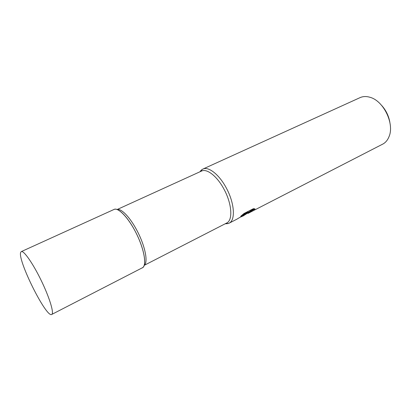 <?xml version="1.0" encoding="UTF-8"?>
<svg xmlns="http://www.w3.org/2000/svg" width="411" height="411" viewBox="0 0 411 411"><rect width="100%" height="100%" fill="white"/><g stroke="black" fill="none" stroke-linecap="round" stroke-linejoin="round"><path stroke-width="0.62" d="M144.21 265.275C148.381 262.521 145.175 245.973 137.115 230.802C130.266 217.553 121.399 208.315 117.233 209.548M142.011 267.972C147.405 266.647 144.353 248.48 135.327 231.501C127.621 216.561 117.649 206.774 113.749 209.6M144.184 265.357L226.687 223.014C233.047 220.327 231.953 203.599 223.903 189.039C217.1 176.227 206.861 168.289 201.534 171.063L117.15 209.518M225.141 223.81L228.223 223.563L229.538 222.932C235.678 219.505 234.332 202.505 226.194 187.791C219.099 174.434 208.403 166.198 202.823 169.096L201.179 170.216L199.952 171.783M243.245 215.909L247.134 213.412L243.245 215.909L240.014 217.28M236.803 219.222L248.342 212.323L240.754 216.217L244.067 213.468L253.402 208.685L255.056 209.004C252.092 210.417 249.724 211.896 247.956 213.437L383.258 143.845C385.826 142.288 387.753 139.879 389.037 136.622C394.704 123.819 383.555 100.793 369.998 97.294C366.329 96.195 363.005 96.313 360.021 97.648L202.823 169.096M389.869 122.365C388.755 115.959 386.032 110.333 381.701 105.483M246.996 213.155L247.134 213.412M247.479 213.181L247.119 213.386M247.109 213.366L247.72 213.006C249.256 211.655 251.486 210.221 254.404 208.706M242.485 214.753L248.1 211.876L248.342 212.323M51.719 314.451L142.694 267.607C146.84 264.9 144.189 249.349 136.483 233.782C128.828 218.184 118.419 207.211 114.053 209.44L21.29 251.604L20.73 252.292C17.128 259.505 46.366 318.289 51.719 314.451L51.914 314.312C54.108 312.576 49.212 296.824 40.956 279.963C32.726 263.086 23.658 250.248 21.29 251.604M226.055 223.343L228.223 223.563M247.951 213.437L247.72 213.006M229.03 223.224L236.89 219.181M200.887 171.361L202.058 169.517"/></g></svg>

